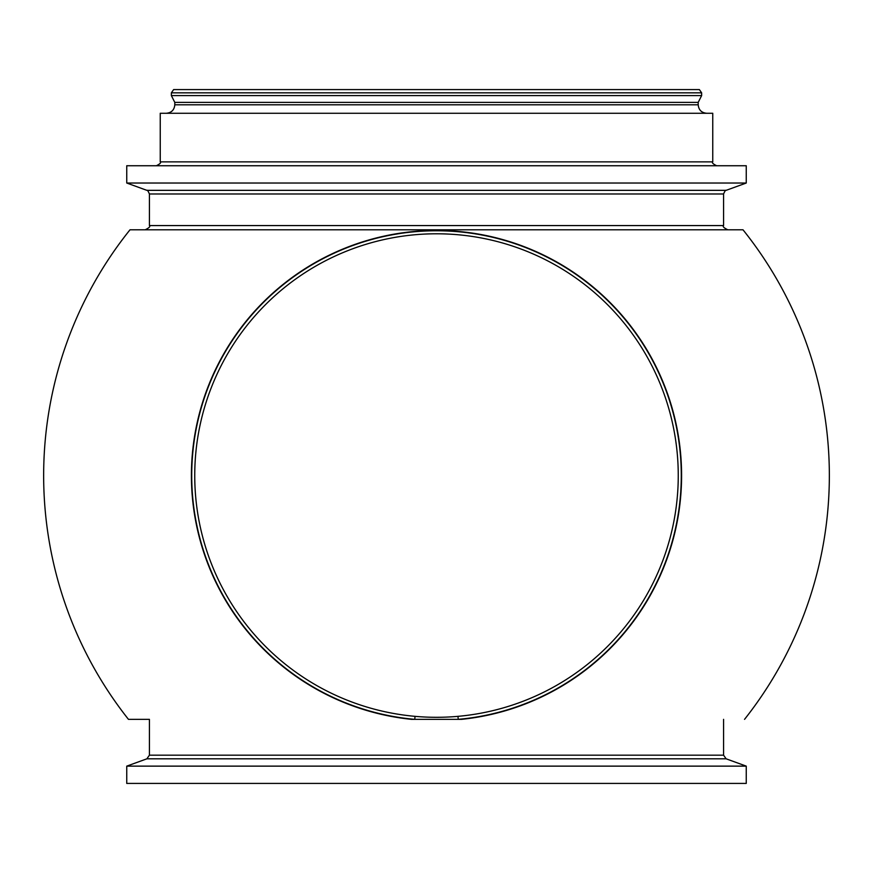 <?xml version="1.0" encoding="UTF-8"?>
<svg xmlns="http://www.w3.org/2000/svg" width="873" height="873" viewBox="0 0 873 873"><rect width="100%" height="100%" fill="white"/><g stroke="black" fill="none" stroke-linecap="round" stroke-linejoin="round"><path stroke-width="1.31" d="M415.035 716.34L414.762 719.352A244.778 244.778 0 0 1 191.962 464.665A244.778 244.778 0 0 1 436.5 230.767A244.778 244.778 0 0 1 681.038 464.665A244.778 244.778 0 0 1 458.238 719.352L461.457 719.352A245.084 245.084 0 0 0 681.267 463.05A245.084 245.084 0 0 0 436.5 230.461A245.084 245.084 0 0 0 191.733 463.05A245.084 245.084 0 0 0 411.543 719.352L458.238 719.352L457.965 716.34M746.251 766.134L126.749 766.134L126.749 783.419L746.251 783.419L746.251 766.134L726.129 758.812L146.871 758.812L126.749 766.134M171.359 92.844L701.641 92.844L699.36 89.581L173.64 89.581L171.359 92.844L171.359 95.583L174.796 102.392L174.796 104.815C174.305 109.954 171.479 112.77 166.339 113.272M701.641 92.844L701.641 95.583L171.359 95.583M160.239 161.865L712.761 161.865L712.761 113.272L160.239 113.272L160.239 161.865C161.298 162.651 159.999 163.938 156.365 165.739M746.251 165.739L126.749 165.739L126.749 183.024L746.251 183.024L746.251 165.739M744.538 719.352A392.85 392.85 0 0 0 742.999 229.795L145.191 229.795C149.152 227.864 150.56 226.456 149.414 225.572L723.586 225.572C722.44 226.456 723.848 227.864 727.809 229.795L130.001 229.795A392.85 392.85 0 0 0 128.462 719.352L149.414 719.352L149.414 755.178L146.871 758.812M194.744 475.545A241.756 241.756 0 0 0 436.5 717.3A241.756 241.756 0 0 0 678.256 475.545A241.756 241.756 0 0 0 436.5 233.789A241.756 241.756 0 0 0 194.744 475.545M128.462 719.352L149.414 719.352M701.641 95.583L698.204 102.392L174.796 102.392M698.204 102.392L698.204 104.815L174.796 104.815M746.251 183.024L726.129 190.347L146.871 190.347C147.286 189.79 148.126 191.001 149.414 193.981L149.414 225.572M726.129 190.347C725.714 189.79 724.874 191.001 723.586 193.981L149.414 193.981M723.586 719.352L723.586 755.178L149.414 755.178M723.586 193.981L723.586 225.572M723.586 755.178L726.129 758.812M146.871 190.347L126.749 183.024M712.761 161.865C711.702 162.651 713.001 163.938 716.635 165.739M698.204 104.815C698.695 109.954 701.521 112.77 706.661 113.272"/></g></svg>
